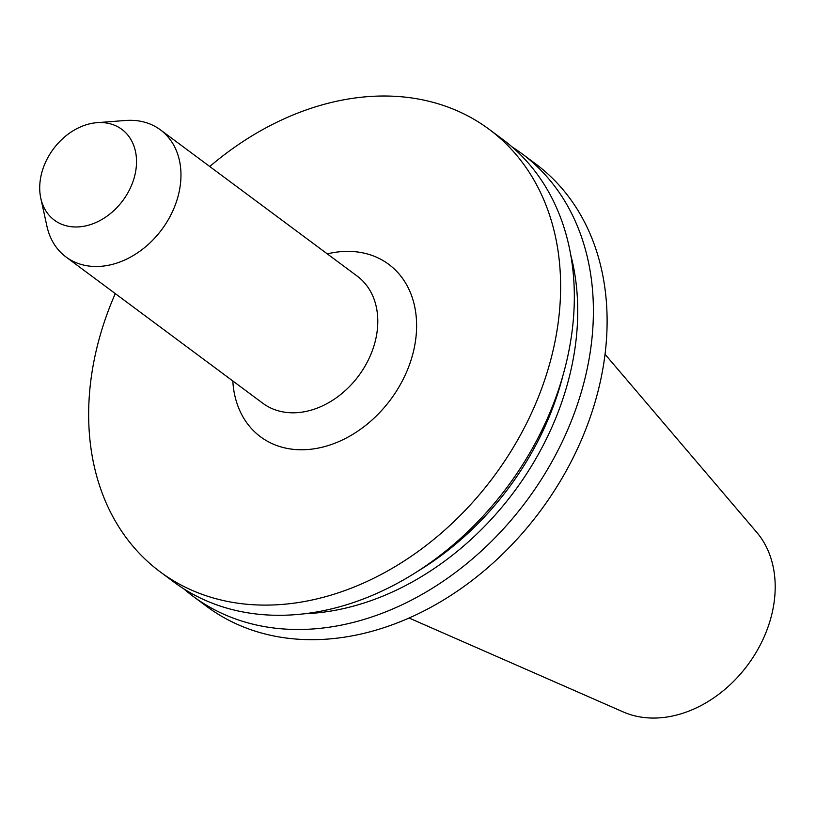 <?xml version="1.0" encoding="UTF-8"?>
<svg xmlns="http://www.w3.org/2000/svg" width="816" height="816" viewBox="0 0 816 816"><rect width="100%" height="100%" fill="white"/><g stroke="black" fill="none" stroke-linecap="round" stroke-linejoin="round"><path stroke-width="1.22" d="M512.091 146.921A275.706 210.895 126.6 0 1 521.893 153.663L535.602 163.843A275.706 210.895 126.6 0 1 540.386 510.928A275.706 210.895 126.6 0 1 206.652 606.39L192.953 596.21A275.706 210.895 126.6 0 1 183.671 588.764M101.041 122.553A56.559 43.258 126.6 0 1 134.773 175.603A56.559 43.258 126.6 0 1 75.194 226.97A56.559 43.258 126.6 0 1 40.8 198.268A56.559 43.258 126.6 0 1 96.982 122.675A56.559 43.258 126.6 0 1 101.041 122.553M40.8 198.268L46.951 226.307A79.172 60.568 -53.4 0 0 65.963 256.948A79.172 60.568 -53.4 0 0 95.115 266.495A79.172 60.568 -53.4 0 0 171.992 212.66A79.172 60.568 -53.4 0 0 160.426 129.856A79.172 60.568 -53.4 0 0 131.284 120.319A79.172 60.568 -53.4 0 0 125.613 120.482L96.982 122.675M489.11 129.295L502.819 139.485A275.706 210.895 126.6 0 1 543.089 427.798A275.706 210.895 126.6 0 1 275.359 615.264A275.706 210.895 126.6 0 1 173.879 582.032L160.171 571.843A275.706 210.895 -53.4 0 0 261.661 605.074A275.706 210.895 -53.4 0 0 529.38 417.608A275.706 210.895 -53.4 0 0 489.11 129.295A275.706 210.895 -53.4 0 0 209.743 166.515M115.28 293.607A275.706 210.895 -53.4 0 0 160.171 571.843M521.893 153.663A275.706 210.895 126.6 0 1 526.677 500.738A275.706 210.895 126.6 0 1 192.953 596.21M570.802 255.194A262.12 200.501 126.6 0 1 304.276 613.775M409.04 618.008L623.302 711.96A113.597 86.894 -53.4 0 0 652.015 718.049A113.597 86.894 -53.4 0 0 757.799 649.505A113.597 86.894 -53.4 0 0 756.779 532.369L605.054 354.287M65.963 256.948L262.793 403.247A79.172 60.568 -53.4 0 0 291.934 412.794A79.172 60.568 -53.4 0 0 368.822 358.958A79.172 60.568 -53.4 0 0 357.255 276.155L160.426 129.856M327.277 253.878A107.457 82.192 126.6 0 1 349.187 251.379A107.457 82.192 126.6 0 1 413.284 352.165A107.457 82.192 126.6 0 1 300.094 449.759A107.457 82.192 126.6 0 1 232.815 380.96M417.068 571.669A258.029 197.37 -53.4 0 0 562.999 375.329"/></g></svg>
